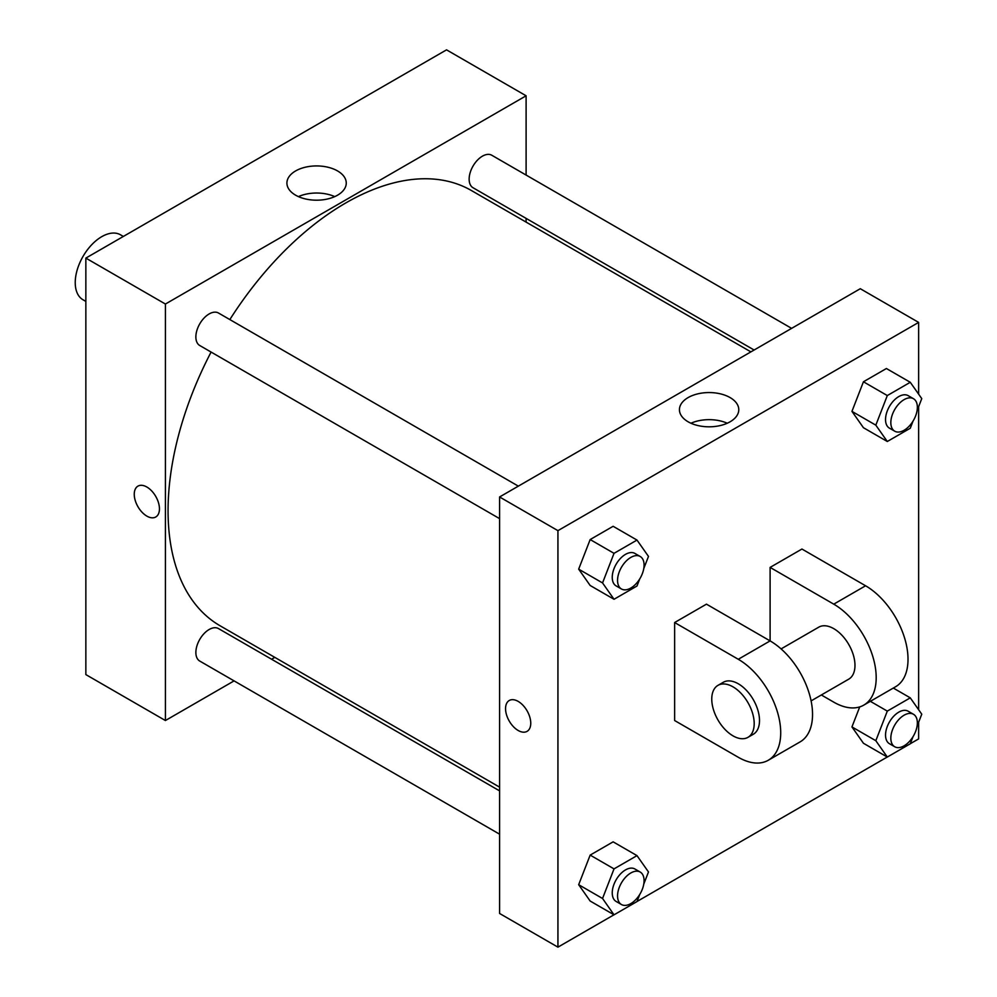 <?xml version="1.0" encoding="UTF-8"?>
<svg xmlns="http://www.w3.org/2000/svg" width="997" height="997" viewBox="0 0 997 997"><rect width="100%" height="100%" fill="white"/><g stroke="black" fill="none" stroke-linecap="round" stroke-linejoin="round"><path stroke-width="1.5" d="M123.354 236.439L120.512 234.806A37.512 21.66 120 0 0 91.612 244.851A37.512 21.66 120 0 0 75.236 282.6A37.512 21.66 120 0 0 83.013 299.773L85.854 301.406M234.071 680.889L165.415 720.532L85.854 674.595L85.854 258.098L446.544 49.85L526.104 95.787L526.104 175.073M274.811 657.372L271.583 659.229M499.584 518.627L199.749 345.51A18.756 10.83 -60 0 1 199.749 323.851A18.756 10.83 -60 0 1 218.493 313.021L518.34 486.137M499.584 834.177L199.749 661.061A18.756 10.83 -60 0 1 199.749 639.413A18.756 10.83 -60 0 1 218.493 628.584L499.584 790.87M526.104 218.38L526.104 222.107M165.415 720.532L165.415 304.035L526.104 95.787M754.118 350.022L473.027 187.735A18.756 10.83 -60 0 1 473.027 166.075A18.756 10.83 -60 0 1 491.783 155.245L791.618 328.362M499.584 787.144L220.113 625.792A251.294 145.088 -60 0 1 211.09 352.053M229.833 319.576A251.294 145.088 -60 0 1 471.407 190.527L750.891 351.879M137.947 486.137A17.821 10.282 -120 0 0 135.218 500.407A17.821 10.282 -120 0 0 146.858 516.11A17.821 10.282 60 0 1 135.206 500.407A17.821 10.282 60 0 1 137.935 486.137A17.821 10.282 60 0 1 155.756 496.419A17.821 10.282 60 0 1 155.756 516.994A17.821 10.282 60 0 1 146.846 516.11A17.821 10.282 -120 0 0 155.756 516.994M165.415 304.035L85.854 258.098M337.572 170.948A29.673 17.136 180 0 1 346.258 183.062A29.673 17.136 180 0 1 316.585 200.198A29.673 17.136 180 0 1 286.912 183.062A29.673 17.136 180 0 1 305.232 167.234A29.673 17.136 180 0 1 337.572 170.948M334.743 196.608A29.673 17.136 0 0 0 298.427 196.608M613.978 914.797L557.934 947.15L499.584 913.464L499.584 496.967L860.286 288.719L918.636 322.405L918.636 394.176M639.775 578.858L636.996 586.012L614.027 599.272L602.549 582.933L614.027 553.335L636.996 540.075L648.486 556.413L643.763 568.564M640.199 556.488L634.89 553.422A18.756 10.83 120 0 0 620.433 558.457A18.756 10.83 120 0 0 612.245 577.325A18.756 10.83 120 0 0 616.134 585.912L621.443 588.978A18.756 10.83 120 0 0 640.199 578.148A18.756 10.83 120 0 0 640.199 556.488A18.756 10.83 120 0 0 625.742 561.51A18.756 10.83 120 0 0 617.554 580.391A18.756 10.83 120 0 0 621.443 588.978M614.027 599.272L590.162 585.488L578.671 569.15L590.162 539.551L613.13 526.291L636.996 540.075M602.549 582.933L578.671 569.15L590.162 539.551L613.13 526.291M614.027 553.335L590.162 539.551M913.053 421.083L910.273 428.236L887.305 441.497L875.827 425.158L887.305 395.56L910.273 382.287L921.764 398.626L917.041 410.789M913.476 398.713L908.167 395.647A18.756 10.83 120 0 0 893.723 400.669A18.756 10.83 120 0 0 885.535 419.55A18.756 10.83 120 0 0 889.411 428.137L894.72 431.19A18.756 10.83 120 0 0 913.476 420.373A18.756 10.83 120 0 0 913.476 398.713A18.756 10.83 120 0 0 899.02 403.735A18.756 10.83 120 0 0 890.832 422.616A18.756 10.83 120 0 0 894.72 431.19M887.305 441.497L863.439 427.713L851.949 411.375L863.439 381.776L886.408 368.516L910.273 382.287M875.827 425.158L851.949 411.375L863.439 381.776L886.408 368.516M887.305 395.56L863.439 381.776M639.775 894.409L636.996 901.562L614.027 914.822L602.549 898.484L614.027 868.886L636.996 855.625L648.486 871.964L643.763 884.127M640.199 872.051L634.89 868.985A18.756 10.83 120 0 0 620.433 874.008A18.756 10.83 120 0 0 612.245 892.888A18.756 10.83 120 0 0 616.134 901.462L621.443 904.528A18.756 10.83 120 0 0 640.199 893.698A18.756 10.83 120 0 0 640.199 872.051A18.756 10.83 120 0 0 625.742 877.073A18.756 10.83 120 0 0 617.554 895.942A18.756 10.83 120 0 0 621.443 904.528M614.027 914.822L590.162 901.039L578.671 884.7L590.162 855.102L613.13 841.842L636.996 855.625M602.549 898.484L578.671 884.7L590.162 855.102L613.13 841.842M614.027 868.886L590.162 855.102M913.053 736.633L910.273 743.787L887.305 757.047L875.827 740.709L887.305 711.11L910.273 697.85L921.764 714.188L917.041 726.339M913.476 714.276L908.167 711.21A18.756 10.83 120 0 0 893.723 716.232A18.756 10.83 120 0 0 885.535 735.101A18.756 10.83 120 0 0 889.411 743.687L894.72 746.753A18.756 10.83 120 0 0 913.476 735.923A18.756 10.83 120 0 0 913.476 714.276A18.756 10.83 120 0 0 899.02 719.298A18.756 10.83 120 0 0 890.832 738.166A18.756 10.83 120 0 0 894.72 746.753M887.305 757.047L863.439 743.264L851.949 726.925L859.726 706.898L851.949 726.925L875.827 740.709M887.305 711.11L870.356 701.327M910.273 697.85L893.324 688.067M518.153 730.477A17.821 10.282 -120 0 0 527.064 731.362A17.821 10.282 60 0 1 518.153 730.477A17.821 10.282 60 0 1 506.513 714.774A17.821 10.282 60 0 1 509.243 700.505A17.821 10.282 -120 0 0 506.513 714.774A17.821 10.282 -120 0 0 518.153 730.477M509.243 700.505A17.821 10.282 60 0 1 527.064 710.786A17.821 10.282 60 0 1 527.064 731.362M557.934 947.15L557.934 530.653L499.584 496.967L860.286 288.719M499.584 913.464L499.584 496.967M730.091 397.579A29.673 17.136 180 0 1 738.777 409.692A29.673 17.136 180 0 1 709.104 426.816A29.673 17.136 180 0 1 679.431 409.692A29.673 17.136 180 0 1 697.75 393.865A29.673 17.136 180 0 1 730.091 397.579M557.934 530.653L918.636 322.405M727.274 423.239A29.673 17.136 0 0 0 690.946 423.239M918.636 406.701L918.636 709.739M918.636 722.252L918.636 738.902L910.311 743.712M887.255 757.022L637.033 901.487M863.439 743.264L851.949 726.925M863.439 427.713L851.949 411.375M590.162 585.488L578.671 569.15M590.162 901.039L578.671 884.7M674.633 622.527L738.279 659.279A60.007 34.646 60 0 1 777.486 712.157A60.007 34.646 60 0 1 768.288 760.25A60.007 34.646 60 0 1 738.279 757.271L674.633 720.532L674.633 622.527L706.462 604.157L770.108 640.897L770.108 567.405L801.937 549.035L865.583 585.775A60.007 34.646 60 0 1 904.79 638.666A60.007 34.646 60 0 1 895.593 686.746L863.763 705.128A60.007 34.646 60 0 1 833.766 702.15L821.329 694.971M768.288 760.25L800.117 741.88A60.007 34.646 -120 0 0 809.315 693.787A60.007 34.646 -120 0 0 770.108 640.897L738.279 659.279M781.087 648.91L818.761 627.163A30.01 17.323 60 0 1 841.879 635.201A30.01 17.323 60 0 1 854.977 665.398A30.01 17.323 60 0 1 848.759 679.144L811.097 700.891M865.583 585.775L833.766 604.157L770.108 567.405M833.766 604.157A60.007 34.646 60 0 1 872.961 657.035A60.007 34.646 60 0 1 863.763 705.128M717.977 685.35L723.274 682.297A30.01 17.323 60 0 1 746.404 690.335A30.01 17.323 60 0 1 759.502 720.532A30.01 17.323 60 0 1 753.283 734.266L747.987 737.331A30.01 17.323 60 0 1 717.977 719.996A30.01 17.323 60 0 1 717.977 685.35A30.01 17.323 60 0 1 741.095 693.389A30.01 17.323 60 0 1 754.193 723.585A30.01 17.323 60 0 1 747.987 737.331"/></g></svg>
